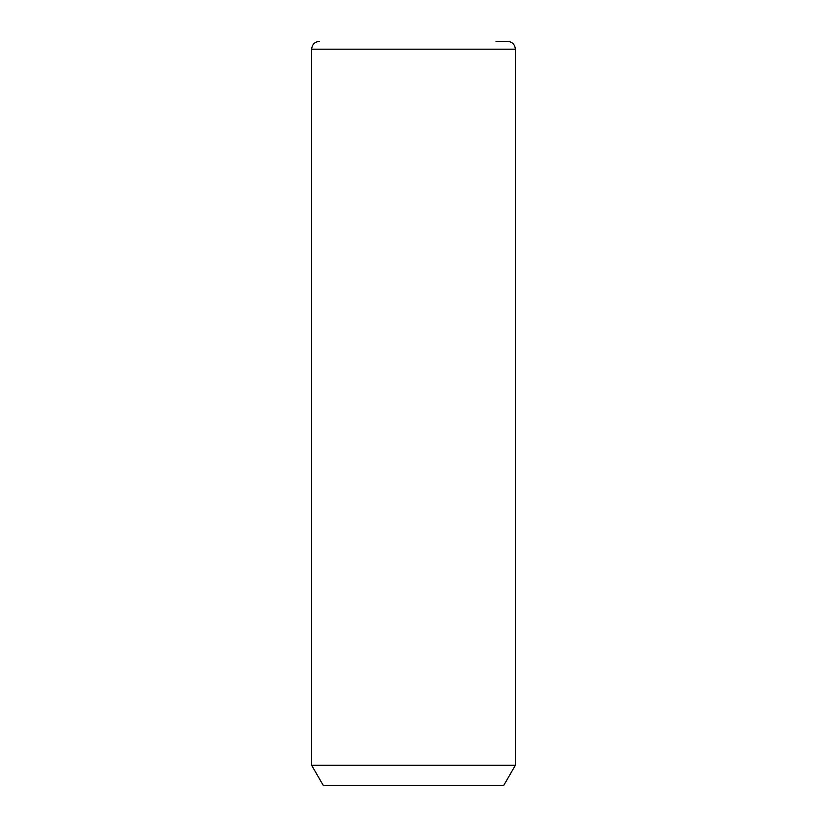 <?xml version="1.0" encoding="UTF-8"?>
<svg xmlns="http://www.w3.org/2000/svg" width="827" height="827" viewBox="0 0 827 827"><rect width="100%" height="100%" fill="white"/><g stroke="black" fill="none" stroke-linecap="round" stroke-linejoin="round"><path stroke-width="1.24" d="M515.355 765.295L503.602 785.65L323.398 785.65L311.645 765.295L515.355 765.295L515.355 49.186C514.89 44.431 512.275 41.815 507.52 41.35L496.004 41.35M311.645 765.295L311.645 49.186L515.355 49.186M311.645 49.186C312.11 44.431 314.725 41.815 319.48 41.35"/></g></svg>
